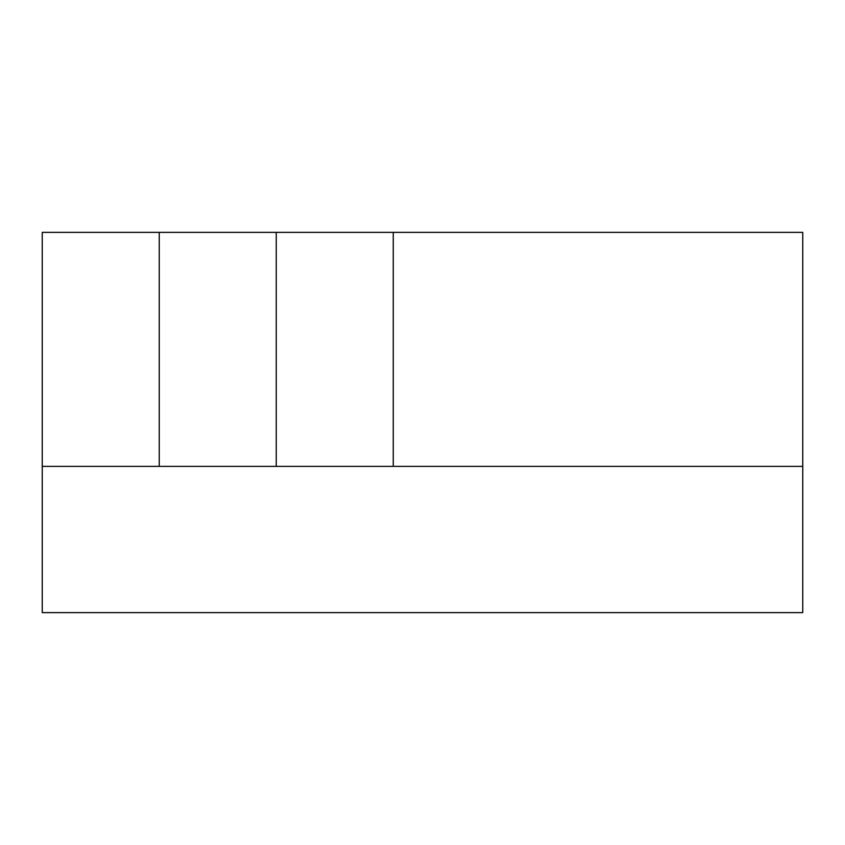 <?xml version="1.0" encoding="UTF-8"?>
<svg xmlns="http://www.w3.org/2000/svg" width="845" height="845" viewBox="0 0 845 845"><rect width="100%" height="100%" fill="white"/><g stroke="black" fill="none" stroke-linecap="round" stroke-linejoin="round"><path stroke-width="1.27" d="M42.25 466.377L42.25 232.375L159.251 232.375L159.251 466.377L42.25 466.377L42.25 612.625L802.75 612.625L802.75 232.375L393.252 232.375L393.252 466.377L802.75 466.377M393.252 466.377L276.252 466.377L276.252 232.375L159.251 232.375M276.252 232.375L393.252 232.375M276.252 466.377L159.251 466.377"/></g></svg>
